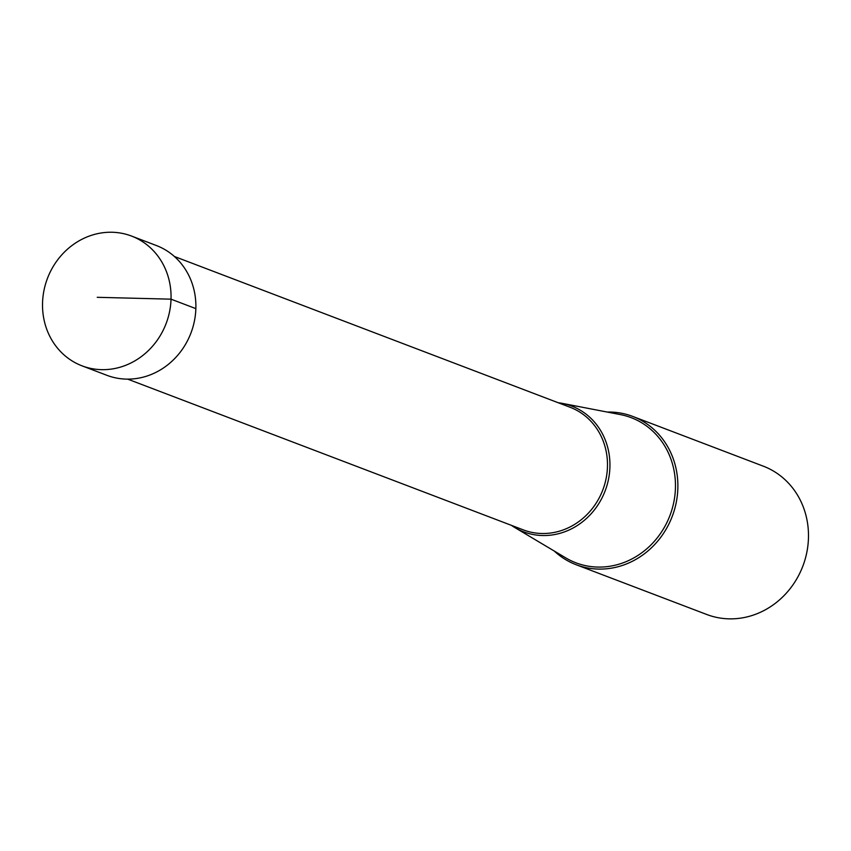 <?xml version="1.0" encoding="UTF-8"?>
<svg xmlns="http://www.w3.org/2000/svg" width="851" height="851" viewBox="0 0 851 851"><rect width="100%" height="100%" fill="white"/><g stroke="black" fill="none" stroke-linecap="round" stroke-linejoin="round"><path stroke-width="1.28" d="M42.55 302.743A69.452 63.495 -69.1 0 0 82.068 365.856A69.452 63.495 -69.1 0 0 171.03 299.169A69.452 63.495 -69.1 0 0 131.522 236.057A69.452 63.495 -69.1 0 0 42.55 302.743M131.522 236.057L156.339 245.513A69.452 63.495 110.9 0 1 195.858 308.626A69.452 63.495 110.9 0 1 106.886 375.312L82.068 365.856M554.246 551.023A79.366 72.558 -69.1 0 0 576.17 564.734A79.366 72.558 -69.1 0 0 677.843 488.527A79.366 72.558 -69.1 0 0 632.687 416.405A79.366 72.558 -69.1 0 0 607.199 412.054M632.687 416.405L763.294 466.167A79.366 72.558 110.9 0 1 808.45 538.289A79.366 72.558 110.9 0 1 706.766 614.496L576.17 564.734M511.44 525.365A67.314 61.549 -69.1 0 0 514.898 527.599A67.314 61.549 -69.1 0 0 609.912 467.199A67.314 61.549 -69.1 0 0 562.234 403.363A67.314 61.549 -69.1 0 0 558.171 402.725M97.227 297.307L171.03 299.169L195.858 308.626M562.234 403.363L620.432 414.607A77.654 70.995 110.9 0 1 675.428 488.251A77.654 70.995 110.9 0 1 565.819 557.916L514.898 527.599M174.402 256.491L570.117 407.278A65.623 59.995 110.9 0 1 607.454 466.901A65.623 59.995 110.9 0 1 523.386 529.907L127.671 379.131"/></g></svg>
